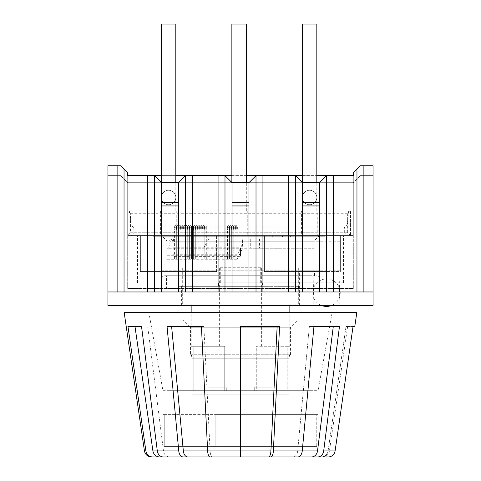 <?xml version="1.0" encoding="UTF-8"?>
<svg xmlns="http://www.w3.org/2000/svg" width="481" height="481" viewBox="0 0 481 481"><rect width="100%" height="100%" fill="white"/><g stroke="black" fill="none" stroke-linecap="round" stroke-linejoin="round"><path stroke-width="0.36" stroke-dasharray="2.4 1.8" d="M130.513 213.708L347.667 213.708L350.487 210.888L127.693 210.888L130.513 213.708L130.513 232.744L127.693 235.564L353.307 235.564L127.693 235.564L127.693 175.637L353.307 175.637L326.515 175.637L353.307 175.637L353.307 172.817L360.359 165.765L373.052 165.765L373.052 175.637L360.359 175.637L373.052 175.637L373.052 165.765L373.052 305.363L107.948 305.363L107.948 165.765L120.641 165.765L127.693 172.817L127.693 182.684L161.532 182.684L161.532 202.429L178.457 202.429L178.457 291.967M240.5 305.363L181.626 305.363L240.5 305.363M339.911 305.363L313.119 305.363L339.911 305.363L339.027 271.524L264.43 271.524L323.46 271.524M240.5 286.327L181.626 286.327L240.5 286.327M295.821 270.815L295.821 286.327L295.821 270.815L310.065 270.815L310.065 275.751L166.468 275.751L314.532 275.751L310.065 275.751L310.065 289.147L298.473 289.147L310.065 289.147L310.065 270.815L295.821 270.815M298.473 286.327L178.806 286.327L298.473 286.327L298.473 289.147L298.473 286.327M310.065 270.815L314.532 270.815L310.065 270.815M298.473 289.147L178.806 289.147L298.473 289.147M310.065 289.147L166.468 289.147L310.065 289.147M240.5 275.751L165.061 275.751L240.5 275.751M240.5 282.804L343.44 282.804L240.5 282.804M216.57 271.524L140.386 271.524L216.57 271.524L216.57 235.564L240.5 235.564L147.433 235.564L216.57 235.564L216.57 271.524L140.386 271.524L140.386 235.564L137.56 235.564L140.386 235.564L140.386 271.524L140.386 235.564L147.433 235.564L140.386 235.564L140.386 271.524L216.57 271.524M323.563 271.524L339.027 271.524M240.5 235.564L343.44 235.564L240.5 235.564M185.504 175.637L224.988 175.637L185.504 175.637L178.457 182.684L178.457 202.429M326.515 175.637L319.468 182.684L353.307 182.684L353.307 235.564L353.307 182.684L360.359 175.637L353.307 182.684L353.307 172.817L360.359 165.765L373.052 165.765L360.359 165.765L353.307 172.817L353.307 182.684L127.693 182.684L127.693 181.277L127.693 182.684L161.532 182.684L154.485 175.637L127.693 175.637L154.485 175.637M350.487 210.888L350.487 235.564L350.487 210.888L127.693 210.888L127.693 235.564L127.693 182.684L353.307 182.684L353.307 288.444L127.693 288.444L353.307 288.444L353.307 182.684L319.468 182.684L319.468 291.967M256.012 175.637L295.496 175.637L256.012 175.637L248.96 182.684L302.543 182.684L302.543 202.429L319.468 202.429M295.496 175.637L302.543 182.684L248.96 182.684L248.96 291.967M224.988 175.637L232.04 182.684L178.457 182.684L232.04 182.684L232.04 202.429L248.96 202.429M161.532 202.429L161.532 291.967M232.04 291.967L232.04 202.429M373.052 291.967L107.948 291.967M107.948 175.637L120.641 175.637L107.948 175.637L107.948 165.765L107.948 175.637M161.357 175.637L175.812 175.637M231.866 175.637L246.314 175.637M302.369 175.637L316.823 175.637M127.693 175.637L127.693 181.277L127.693 175.637M302.543 291.967L302.543 202.429M120.641 175.637L127.693 182.684L120.641 175.637M120.641 165.765L127.693 172.817L120.641 165.765L107.948 165.765L120.641 165.765M147.433 235.564L147.433 271.524L147.433 235.564M264.43 271.524L264.43 235.564L264.43 271.524M340.614 271.524L340.614 235.564L340.614 271.524M333.567 235.564L333.567 271.524L333.567 235.564M314.009 271.524L313.119 305.363M319.468 235.564L161.532 235.564L319.468 235.564L313.822 241.203L170.292 241.203L168.542 248.256L167.178 248.256L167.178 259.722L167.178 239.087L167.178 241.203L161.532 235.564M240.5 241.203L340.614 241.203L240.5 241.203M240.5 270.815L340.614 270.815L240.5 270.815M160.828 270.815L320.172 270.815L160.828 270.815L160.828 267.995L320.172 267.995L320.172 270.815M320.172 267.995L160.828 267.995M215.903 267.995L298.316 267.995L182.684 267.995L220.725 267.995L215.903 267.995L215.903 286.327L265.097 286.327L265.097 267.995M218.554 282.804L262.446 282.804L218.554 282.804L218.554 286.327L215.903 286.327M220.725 282.804L220.725 267.995M260.275 282.804L260.275 267.995M265.097 286.327L262.446 286.327L262.446 282.804M240.5 303.956L298.316 303.956L240.5 303.956M191.149 303.956L289.851 303.956L191.149 303.956L191.149 305.363M191.149 346.26L193.206 346.26L191.149 346.26L191.149 312.416M289.851 346.26L287.794 346.26L287.794 390.674L193.206 390.674L193.206 346.26L224.735 346.26L193.206 346.26L193.206 390.674L287.794 390.674L224.735 390.674L256.265 390.674L256.265 346.26L287.794 346.26L287.794 390.674L256.265 390.674L256.265 346.26L289.851 346.26L289.851 312.416M289.851 305.363L289.851 303.956M224.735 390.674L193.206 390.674L224.735 390.674L224.735 346.26L224.735 390.674M209.127 390.674L226.749 390.674L209.127 390.674L226.749 390.674L209.127 390.674L209.127 387.151L226.749 387.151L209.127 387.151L226.749 387.151L209.127 387.151L209.127 390.674M254.251 390.674L271.873 390.674L254.251 390.674L271.873 390.674L254.251 390.674L254.251 387.151L271.873 387.151L254.251 387.151L271.873 387.151L254.251 387.151L254.251 390.674M261.652 346.26L261.652 267.292L219.348 267.292L261.652 267.292M219.348 346.26L219.348 267.292M226.749 390.674L226.749 387.151L226.749 390.674M271.873 390.674L271.873 387.151L271.873 390.674M218.554 286.327L262.446 286.327M168.735 239.087L167.178 239.087L168.735 239.087L170.292 241.203M167.178 241.203L167.178 248.256L242.616 248.256L236.977 259.722L236.977 255.237L242.616 243.771L242.616 239.087L242.616 248.256L203.619 248.256L279.984 248.256L250.721 248.256L250.721 239.087L279.984 239.087L173.419 239.087L250.721 239.087M171.116 239.087L167.178 239.087L171.116 239.087L173.419 241.203L259.475 241.203L259.475 239.087M208.604 239.087L203.619 248.256M313.822 248.256L313.822 241.203L259.475 241.203L259.475 248.256L313.822 248.256L168.542 248.256M167.178 242.099L242.616 242.099M173.419 241.203L173.419 239.087M167.178 255.237L236.977 255.237M242.616 243.771L242.616 248.256M167.178 259.722L236.977 259.722M259.475 248.256L250.721 248.256M236.977 257.78A1.058 0.746 0 0 1 238.035 258.525A1.058 0.746 0 0 1 236.977 259.271A1.058 0.746 0 0 1 235.918 258.525A1.058 0.746 0 0 1 236.977 257.78M236.977 228.186A1.058 0.914 180 0 1 236.977 230.02A1.058 0.914 180 0 1 236.977 228.186M234.86 257.78A1.058 0.746 0 0 1 235.918 258.525A1.058 0.746 0 0 1 234.86 259.271A1.058 0.746 0 0 1 233.802 258.525A1.058 0.746 0 0 1 234.86 257.78M234.86 228.186A1.058 0.914 180 0 1 234.86 230.02A1.058 0.914 180 0 1 234.86 228.186M232.744 257.78A1.058 0.746 0 0 1 233.802 258.525A1.058 0.746 0 0 1 232.744 259.271A1.058 0.746 0 0 1 231.686 258.525A1.058 0.746 0 0 1 232.744 257.78M232.744 228.186A1.058 0.914 180 0 1 232.744 230.02A1.058 0.914 180 0 1 232.744 228.186M230.627 257.78A1.058 0.746 0 0 1 231.686 258.525A1.058 0.746 0 0 1 230.627 259.271A1.058 0.746 0 0 1 229.569 258.525A1.058 0.746 0 0 1 230.627 257.78M230.627 228.186A1.058 0.914 180 0 1 230.627 230.02A1.058 0.914 180 0 1 230.627 228.186M228.517 257.78A1.058 0.746 0 0 1 229.569 258.525A1.058 0.746 0 0 1 228.517 259.271A1.058 0.746 0 0 1 227.459 258.525A1.058 0.746 0 0 1 228.517 257.78M228.517 228.186A1.058 0.914 180 0 1 228.517 230.02A1.058 0.914 180 0 1 228.517 228.186M205.249 257.78A1.058 0.746 0 0 1 206.307 258.525A1.058 0.746 0 0 1 205.249 259.271A1.058 0.746 0 0 1 204.191 258.525A1.058 0.746 0 0 1 205.249 257.78M205.249 228.186A1.058 0.914 180 0 1 205.249 230.02A1.058 0.914 180 0 1 205.249 228.186M203.132 257.78A1.058 0.746 0 0 1 204.191 258.525A1.058 0.746 0 0 1 203.132 259.271A1.058 0.746 0 0 1 202.074 258.525A1.058 0.746 0 0 1 203.132 257.78M203.132 228.186A1.058 0.914 180 0 1 203.132 230.02A1.058 0.914 180 0 1 203.132 228.186M201.016 257.78A1.058 0.746 0 0 1 202.074 258.525A1.058 0.746 0 0 1 201.016 259.271A1.058 0.746 0 0 1 199.958 258.525A1.058 0.746 0 0 1 201.016 257.78M201.016 228.186A1.058 0.914 180 0 1 201.016 230.02A1.058 0.914 180 0 1 201.016 228.186M198.9 257.78A1.058 0.746 0 0 1 199.958 258.525A1.058 0.746 0 0 1 198.9 259.271A1.058 0.746 0 0 1 197.847 258.525A1.058 0.746 0 0 1 198.9 257.78M198.9 228.186A1.058 0.914 180 0 1 198.9 230.02A1.058 0.914 180 0 1 198.9 228.186M196.789 257.78A1.058 0.746 0 0 1 197.847 258.525A1.058 0.746 0 0 1 196.789 259.271A1.058 0.746 0 0 1 195.731 258.525A1.058 0.746 0 0 1 196.789 257.78M196.789 228.186A1.058 0.914 180 0 1 196.789 230.02A1.058 0.914 180 0 1 196.789 228.186M194.673 257.78A1.058 0.746 0 0 1 195.731 258.525A1.058 0.746 0 0 1 194.673 259.271A1.058 0.746 0 0 1 193.615 258.525A1.058 0.746 0 0 1 194.673 257.78M194.673 228.186A1.058 0.914 180 0 1 194.673 230.02A1.058 0.914 180 0 1 194.673 228.186M192.556 257.78A1.058 0.746 0 0 1 193.615 258.525A1.058 0.746 0 0 1 192.556 259.271A1.058 0.746 0 0 1 191.498 258.525A1.058 0.746 0 0 1 192.556 257.78M192.556 228.186A1.058 0.914 180 0 1 192.556 230.02A1.058 0.914 180 0 1 192.556 228.186M190.44 257.78A1.058 0.746 0 0 1 191.498 258.525A1.058 0.746 0 0 1 190.44 259.271A1.058 0.746 0 0 1 189.382 258.525A1.058 0.746 0 0 1 190.44 257.78M190.44 228.186A1.058 0.914 180 0 1 190.44 230.02A1.058 0.914 180 0 1 190.44 228.186M188.324 257.78A1.058 0.746 0 0 1 189.382 258.525A1.058 0.746 0 0 1 188.324 259.271A1.058 0.746 0 0 1 187.271 258.525A1.058 0.746 0 0 1 188.324 257.78M188.324 228.186A1.058 0.914 180 0 1 188.324 230.02A1.058 0.914 180 0 1 188.324 228.186M186.213 257.78A1.058 0.746 0 0 1 187.271 258.525A1.058 0.746 0 0 1 186.213 259.271A1.058 0.746 0 0 1 185.155 258.525A1.058 0.746 0 0 1 186.213 257.78M186.213 228.186A1.058 0.914 180 0 1 186.213 230.02A1.058 0.914 180 0 1 186.213 228.186M184.097 257.78A1.058 0.746 0 0 1 185.155 258.525A1.058 0.746 0 0 1 184.097 259.271A1.058 0.746 0 0 1 183.039 258.525A1.058 0.746 0 0 1 184.097 257.78M184.097 228.186A1.058 0.914 180 0 1 184.097 230.02A1.058 0.914 180 0 1 184.097 228.186M181.98 257.78A1.058 0.746 0 0 1 183.039 258.525A1.058 0.746 0 0 1 181.98 259.271A1.058 0.746 0 0 1 180.922 258.525A1.058 0.746 0 0 1 181.98 257.78M181.98 228.186A1.058 0.914 180 0 1 181.98 230.02A1.058 0.914 180 0 1 181.98 228.186M179.864 257.78A1.058 0.746 0 0 1 180.922 258.525A1.058 0.746 0 0 1 179.864 259.271A1.058 0.746 0 0 1 178.806 258.525A1.058 0.746 0 0 1 179.864 257.78M179.864 228.186A1.058 0.914 180 0 1 179.864 230.02A1.058 0.914 180 0 1 179.864 228.186M177.754 257.78A1.058 0.746 0 0 1 178.806 258.525A1.058 0.746 0 0 1 177.754 259.271A1.058 0.746 0 0 1 176.695 258.525A1.058 0.746 0 0 1 177.754 257.78M177.754 228.186A1.058 0.914 180 0 1 177.754 230.02A1.058 0.914 180 0 1 177.754 228.186M175.637 257.78A1.058 0.746 0 0 1 176.695 258.525A1.058 0.746 0 0 1 175.637 259.271A1.058 0.746 0 0 1 174.579 258.525A1.058 0.746 0 0 1 175.637 257.78M175.637 228.186A1.058 0.914 180 0 1 175.637 230.02A1.058 0.914 180 0 1 175.637 228.186M240.5 250.15L240.5 247.757L173.166 247.757L173.166 250.15L240.5 250.15L240.5 256.632L240.5 254.239L173.166 254.239L173.166 256.632L240.5 256.632M240.5 247.757L240.5 254.239M173.166 250.15L173.166 256.632M173.166 247.757L173.166 254.239M124.164 312.416L356.836 312.416M148.845 312.416L332.155 312.416L148.845 312.416L162.945 390.674L318.055 390.674L332.155 312.416M317.652 456.95A7.053 6.109 -90 0 0 323.695 450.919L339.46 326.515L309.373 326.515L339.46 326.515L333.291 326.515L317.52 450.919A7.053 6.109 90 0 1 311.484 456.95L328.234 456.95A7.053 6.944 90 0 0 335.107 450.919L353.036 326.515L346.013 326.515L353.036 326.515M151.413 456.95L297.763 456.95A7.053 4.533 90 0 0 302.248 450.919L313.949 326.515L309.373 326.515L313.949 326.515M270.971 456.95A7.053 2.411 -90 0 0 273.358 450.919L279.581 326.515L240.5 326.515L279.581 326.515L240.5 326.515L240.5 456.95L240.5 450.919L270.917 450.919L277.146 326.515M240.5 456.95L240.5 450.919L207.642 450.919A7.053 2.411 -90 0 0 210.029 456.95L212.47 456.95A7.053 2.411 90 0 1 210.083 450.919L207.642 450.919L201.419 326.515L167.051 326.515L178.752 450.919A7.053 4.533 90 0 0 183.237 456.95M178.752 450.919L157.305 450.919A7.053 6.109 -90 0 0 163.348 456.95L169.516 456.95A7.053 6.109 90 0 1 163.48 450.919L157.305 450.919L141.54 326.515L127.964 326.515L145.893 450.919L144.438 450.919M297.763 456.95L311.484 456.95M152.91 450.919L163.48 450.919A7.053 6.109 90 0 0 169.516 456.95L159.782 456.95A7.053 6.944 -90 0 1 152.91 450.919L134.987 326.515L141.54 326.515M347.643 326.515L329.437 450.919L328.09 450.919A7.053 6.944 -90 0 1 321.218 456.95A7.053 6.944 -90 0 0 328.09 450.919L329.437 450.919C328.637 454.617 326.31 456.625 322.462 456.95L328.234 456.95M162.945 414.646L164.237 414.646L164.237 446.374L316.763 446.374L164.237 446.374L164.237 414.646L162.945 414.646L162.945 456.95L212.47 456.95A7.053 2.411 90 0 1 210.083 450.919L203.854 326.515L201.419 326.515M318.055 414.646L316.763 414.646L316.763 446.374L215.825 446.374L316.763 446.374L316.763 414.646L318.055 414.646L318.055 456.95L268.53 456.95A7.053 2.411 90 0 0 270.917 450.919M164.237 414.646L215.825 414.646L164.237 414.646M215.825 446.374L215.825 414.646L316.763 414.646L215.825 414.646L215.825 446.374M273.358 450.919L297.667 450.919A7.053 4.533 -90 0 1 293.182 456.95A7.053 4.533 -90 0 0 297.667 450.919L309.373 326.515L297.667 450.919L317.52 450.919M183.333 450.919L171.627 326.515L203.854 326.515L210.083 450.919L183.333 450.919A7.053 4.533 -90 0 0 187.818 456.95M171.627 326.515L167.051 326.515L171.627 326.515M163.48 450.919L147.709 326.515L163.48 450.919M134.987 326.515L127.964 326.515L134.987 326.515M152.766 456.95A7.053 6.944 90 0 1 145.893 450.919M328.09 450.919L346.013 326.515L328.09 450.919M162.945 390.674L318.055 390.674M311.003 390.674L169.997 390.674L311.003 390.674L311.003 320.172L169.997 320.172L311.003 320.172M169.997 390.674L169.997 320.172M183.393 320.172L297.607 320.172L183.393 320.172L190.44 327.218L290.56 327.218L297.607 320.172M288.925 394.204L288.925 358.243L192.075 358.243L192.075 394.204L288.925 394.204L192.075 394.204L288.925 394.204L192.075 394.204L192.075 358.243L191.288 354.719L190.44 354.719L190.44 327.218L290.56 327.218L290.56 354.719L289.712 354.719L288.925 358.243L288.925 394.204M196.885 394.204L284.115 394.204L196.885 394.204L284.115 394.204L196.885 394.204L196.885 390.674L284.115 390.674L284.115 394.204L284.115 390.674L196.885 390.674L284.115 390.674L196.885 390.674L196.885 394.204M290.56 354.719L289.712 354.719L288.925 358.243L192.075 358.243L191.288 354.719L190.44 354.719M289.712 354.719L191.288 354.719L289.712 354.719M321.23 305.363A13.751 13.751 0 0 1 326.515 278.926A13.751 13.751 0 0 1 331.806 305.363M301.419 236.267L317.773 236.267L301.419 236.267L301.419 235.564L317.773 235.564L301.419 235.564L317.773 235.564L301.419 235.564L301.419 210.888L317.773 210.888L301.419 210.888M176.761 210.888L176.761 236.267L160.407 236.267L160.407 235.564L176.761 235.564L160.407 235.564L176.761 235.564L160.407 235.564L160.407 210.888L176.761 210.888L160.407 210.888M247.27 210.888L247.27 236.267L230.91 236.267L230.91 235.564L247.27 235.564L230.91 235.564L247.27 235.564L230.91 235.564L230.91 210.888L247.27 210.888L230.91 210.888M317.773 236.267L317.773 210.888M350.487 235.564L347.667 232.744L347.667 213.708M127.693 235.564L127.693 210.888M133.868 232.744L344.312 232.744L347.138 235.564L347.126 224.994L130.994 224.988L347.18 224.988L344.312 227.808L133.868 227.808L133.868 232.744L131.054 235.558L131.054 224.994L133.868 227.808M129.473 210.888L130.994 224.988M348.707 210.888L347.18 224.988M224.988 235.564L224.988 236.267L264.472 236.267L213.708 236.267L231.337 236.267L224.988 236.267L224.988 235.564L264.472 235.564L213.708 235.564L231.337 235.564L231.337 236.267L231.337 235.564L224.988 235.564M230.91 236.267L247.27 236.267M235.564 235.564L235.564 236.267L235.564 235.564M242.616 235.564L242.616 236.267L242.616 235.564M253.192 235.564L253.192 236.267L253.192 235.564M246.843 235.564L246.843 236.267L246.843 235.564M262.115 236.267L325.108 236.267L262.115 236.267L262.115 235.564L260.185 235.564L325.108 235.564L262.115 235.564M292.58 235.564L292.58 236.267M297.685 235.564L297.685 236.267M274.964 235.564L274.964 236.267M216.065 235.564L153.072 235.564L216.065 235.564L216.065 236.267L217.995 236.267L153.072 236.267L216.065 236.267M160.407 236.267L176.761 236.267M185.6 235.564L185.6 236.267M180.495 235.564L180.495 236.267M203.216 235.564L203.216 236.267M272.306 236.267L172.108 236.267L282.449 236.267L272.306 236.267L272.306 236.977L306.072 236.977L172.108 236.977L272.306 236.977M290.398 236.267L290.398 236.977M205.874 236.267L205.874 236.977M187.782 236.267L187.782 236.977M168.584 210.888L175.812 210.888L168.584 210.888M168.584 204.72A7.227 7.227 0 0 0 175.812 197.493A7.227 7.227 0 0 0 168.584 190.266A7.227 7.227 0 0 0 161.357 197.493A7.227 7.227 0 0 0 168.584 204.72A7.227 7.227 0 0 0 175.812 197.493A7.227 7.227 0 0 0 168.584 190.266A7.227 7.227 0 0 0 161.357 197.493A7.227 7.227 0 0 0 168.584 204.72A7.227 7.227 0 0 0 175.812 197.493A7.227 7.227 0 0 0 168.584 190.266A7.227 7.227 0 0 0 161.357 197.493A7.227 7.227 0 0 0 168.584 204.72M175.812 24.05L161.357 24.05M309.596 210.888L316.823 210.888L309.596 210.888M309.596 204.72A7.227 7.227 0 0 0 316.823 197.493A7.227 7.227 0 0 0 309.596 190.266A7.227 7.227 0 0 0 302.369 197.493A7.227 7.227 0 0 0 309.596 204.72A7.227 7.227 0 0 0 316.823 197.493A7.227 7.227 0 0 0 309.596 190.266A7.227 7.227 0 0 0 302.369 197.493A7.227 7.227 0 0 0 309.596 204.72A7.227 7.227 0 0 0 316.823 197.493A7.227 7.227 0 0 0 309.596 190.266A7.227 7.227 0 0 0 302.369 197.493A7.227 7.227 0 0 0 309.596 204.72M316.823 24.05L302.369 24.05M231.866 210.888L246.314 210.888L231.866 210.888L231.866 182.509M246.314 210.888L246.314 182.684M246.314 24.05L231.866 24.05M127.693 288.444L127.693 182.684L127.693 288.444M240.5 279.984L160.828 279.984L240.5 279.984M236.977 226.87A1.058 0.746 0 0 1 238.035 227.615A1.058 0.746 0 0 1 236.977 228.361A1.058 0.746 0 0 1 235.918 227.615A1.058 0.746 0 0 1 236.977 226.87M236.977 227.802A1.058 0.914 180 0 1 236.977 225.974A1.058 0.914 180 0 1 236.977 227.802M234.86 226.87A1.058 0.746 0 0 1 235.918 227.615A1.058 0.746 0 0 1 234.86 228.361A1.058 0.746 0 0 1 233.802 227.615A1.058 0.746 0 0 1 234.86 226.87M234.86 227.802A1.058 0.914 180 0 1 234.86 225.974A1.058 0.914 180 0 1 234.86 227.802M232.744 226.87A1.058 0.746 0 0 1 233.802 227.615A1.058 0.746 0 0 1 232.744 228.361A1.058 0.746 0 0 1 231.686 227.615A1.058 0.746 0 0 1 232.744 226.87M232.744 227.802A1.058 0.914 180 0 1 232.744 225.974A1.058 0.914 180 0 1 232.744 227.802M230.627 226.87A1.058 0.746 0 0 1 231.686 227.615A1.058 0.746 0 0 1 230.627 228.361A1.058 0.746 0 0 1 229.569 227.615A1.058 0.746 0 0 1 230.627 226.87M230.627 227.802A1.058 0.914 180 0 1 230.627 225.974A1.058 0.914 180 0 1 230.627 227.802M228.517 226.87A1.058 0.746 0 0 1 229.569 227.615A1.058 0.746 0 0 1 228.517 228.361A1.058 0.746 0 0 1 227.459 227.615A1.058 0.746 0 0 1 228.517 226.87M228.517 227.802A1.058 0.914 180 0 1 228.517 225.974A1.058 0.914 180 0 1 228.517 227.802M205.249 226.87A1.058 0.746 0 0 1 206.307 227.615A1.058 0.746 0 0 1 205.249 228.361A1.058 0.746 0 0 1 204.191 227.615A1.058 0.746 0 0 1 205.249 226.87M205.249 227.802A1.058 0.914 180 0 1 205.249 225.974A1.058 0.914 180 0 1 205.249 227.802M203.132 226.87A1.058 0.746 0 0 1 204.191 227.615A1.058 0.746 0 0 1 203.132 228.361A1.058 0.746 0 0 1 202.074 227.615A1.058 0.746 0 0 1 203.132 226.87M203.132 227.802A1.058 0.914 180 0 1 203.132 225.974A1.058 0.914 180 0 1 203.132 227.802M201.016 226.87A1.058 0.746 0 0 1 202.074 227.615A1.058 0.746 0 0 1 201.016 228.361A1.058 0.746 0 0 1 199.958 227.615A1.058 0.746 0 0 1 201.016 226.87M201.016 227.802A1.058 0.914 180 0 1 201.016 225.974A1.058 0.914 180 0 1 201.016 227.802M198.9 226.87A1.058 0.746 0 0 1 199.958 227.615A1.058 0.746 0 0 1 198.9 228.361A1.058 0.746 0 0 1 197.847 227.615A1.058 0.746 0 0 1 198.9 226.87M198.9 227.802A1.058 0.914 180 0 1 198.9 225.974A1.058 0.914 180 0 1 198.9 227.802M196.789 226.87A1.058 0.746 0 0 1 197.847 227.615A1.058 0.746 0 0 1 196.789 228.361A1.058 0.746 0 0 1 195.731 227.615A1.058 0.746 0 0 1 196.789 226.87M196.789 227.802A1.058 0.914 180 0 1 196.789 225.974A1.058 0.914 180 0 1 196.789 227.802M194.673 226.87A1.058 0.746 0 0 1 195.731 227.615A1.058 0.746 0 0 1 194.673 228.361A1.058 0.746 0 0 1 193.615 227.615A1.058 0.746 0 0 1 194.673 226.87M194.673 227.802A1.058 0.914 180 0 1 194.673 225.974A1.058 0.914 180 0 1 194.673 227.802M192.556 226.87A1.058 0.746 0 0 1 193.615 227.615A1.058 0.746 0 0 1 192.556 228.361A1.058 0.746 0 0 1 191.498 227.615A1.058 0.746 0 0 1 192.556 226.87M192.556 227.802A1.058 0.914 180 0 1 192.556 225.974A1.058 0.914 180 0 1 192.556 227.802M190.44 226.87A1.058 0.746 0 0 1 191.498 227.615A1.058 0.746 0 0 1 190.44 228.361A1.058 0.746 0 0 1 189.382 227.615A1.058 0.746 0 0 1 190.44 226.87M190.44 227.802A1.058 0.914 180 0 1 190.44 225.974A1.058 0.914 180 0 1 190.44 227.802M188.324 226.87A1.058 0.746 0 0 1 189.382 227.615A1.058 0.746 0 0 1 188.324 228.361A1.058 0.746 0 0 1 187.271 227.615A1.058 0.746 0 0 1 188.324 226.87M188.324 227.802A1.058 0.914 180 0 1 188.324 225.974A1.058 0.914 180 0 1 188.324 227.802M186.213 226.87A1.058 0.746 0 0 1 187.271 227.615A1.058 0.746 0 0 1 186.213 228.361A1.058 0.746 0 0 1 185.155 227.615A1.058 0.746 0 0 1 186.213 226.87M186.213 227.802A1.058 0.914 180 0 1 186.213 225.974A1.058 0.914 180 0 1 186.213 227.802M184.097 226.87A1.058 0.746 0 0 1 185.155 227.615A1.058 0.746 0 0 1 184.097 228.361A1.058 0.746 0 0 1 183.039 227.615A1.058 0.746 0 0 1 184.097 226.87M184.097 227.802A1.058 0.914 180 0 1 184.097 225.974A1.058 0.914 180 0 1 184.097 227.802M181.98 226.87A1.058 0.746 0 0 1 183.039 227.615A1.058 0.746 0 0 1 181.98 228.361A1.058 0.746 0 0 1 180.922 227.615A1.058 0.746 0 0 1 181.98 226.87M181.98 227.802A1.058 0.914 180 0 1 181.98 225.974A1.058 0.914 180 0 1 181.98 227.802M179.864 226.87A1.058 0.746 0 0 1 180.922 227.615A1.058 0.746 0 0 1 179.864 228.361A1.058 0.746 0 0 1 178.806 227.615A1.058 0.746 0 0 1 179.864 226.87M179.864 227.802A1.058 0.914 180 0 1 179.864 225.974A1.058 0.914 180 0 1 179.864 227.802M177.754 226.87A1.058 0.746 0 0 1 178.806 227.615A1.058 0.746 0 0 1 177.754 228.361A1.058 0.746 0 0 1 176.695 227.615A1.058 0.746 0 0 1 177.754 226.87M177.754 227.802A1.058 0.914 180 0 1 177.754 225.974A1.058 0.914 180 0 1 177.754 227.802M175.637 226.87A1.058 0.746 0 0 1 176.695 227.615A1.058 0.746 0 0 1 175.637 228.361A1.058 0.746 0 0 1 174.579 227.615A1.058 0.746 0 0 1 175.637 226.87M175.637 227.802A1.058 0.914 180 0 1 175.637 225.974A1.058 0.914 180 0 1 175.637 227.802M323.695 450.919L335.107 450.919M130.513 232.744L347.667 232.744M344.312 232.744L344.312 227.808M232.04 235.564L232.04 236.267M246.14 235.564L246.14 236.267M260.882 236.267L260.882 235.564M265.013 236.267L265.013 235.564M266.498 236.267L266.498 235.564M299.627 235.564L299.627 236.267M319.564 235.564L319.564 236.267M217.298 235.564L217.298 236.267M213.167 235.564L213.167 236.267M211.682 235.564L211.682 236.267M178.553 235.564L178.553 236.267M158.616 235.564L158.616 236.267M168.584 208.069L175.812 208.069L168.584 208.069M168.584 186.917L175.812 186.917L168.584 186.917M309.596 208.069L316.823 208.069L309.596 208.069M309.596 186.917L316.823 186.917L309.596 186.917M181.626 305.363L181.626 286.327M299.374 305.363L299.374 270.815M178.806 289.147L178.806 286.327M166.468 289.147L166.468 275.751M160.828 282.804L160.828 279.984C161.057 277.435 162.47 276.028 165.061 275.751M320.172 282.804L320.172 279.984C319.943 277.435 318.53 276.028 315.939 275.751M137.56 282.804L137.56 235.564M343.44 282.804L343.44 235.564M314.532 275.751L314.532 270.815M326.515 241.203L326.515 235.564M154.485 241.203L154.485 235.564M340.614 270.815L340.614 241.203M140.386 270.815L140.386 241.203M298.316 303.956L298.316 267.995M182.684 303.956L182.684 267.995M279.984 248.256L279.984 239.087M238.035 258.525L238.035 226.274L236.977 227.333L235.918 226.274L236.977 225.216L238.035 226.274L238.035 229.1M235.918 258.525L235.918 226.274L235.918 229.1L235.918 226.274L234.86 227.333L233.802 226.274L234.86 225.216L235.918 226.274L235.918 258.525M233.802 258.525L233.802 226.274L233.802 229.1L233.802 226.274L232.744 227.333L231.686 226.274L232.744 225.216L233.802 226.274L233.802 258.525M231.686 258.525L231.686 226.274L231.686 229.1L231.686 226.274L230.627 227.333L229.569 226.274L230.627 225.216L231.686 226.274L231.686 258.525M229.569 258.525L229.569 226.274L229.569 229.1L229.569 226.274L228.517 227.333L227.459 226.274L228.517 225.216L229.569 226.274L229.569 258.525M227.459 258.525L227.459 229.1M206.307 258.525L206.307 226.274L205.249 227.333L204.191 226.274L205.249 225.216L206.307 226.274L206.307 229.1M204.191 258.525L204.191 226.274L204.191 229.1L204.191 226.274L203.132 227.333L202.074 226.274L203.132 225.216L204.191 226.274L204.191 258.525M202.074 258.525L202.074 226.274L202.074 229.1L202.074 226.274L201.016 227.333L199.958 226.274L201.016 225.216L202.074 226.274L202.074 258.525M199.958 258.525L199.958 226.274L199.958 229.1L199.958 226.274L198.9 227.333L197.847 226.274L198.9 225.216L199.958 226.274L199.958 258.525M197.847 258.525L197.847 226.274L197.847 229.1L197.847 226.274L196.789 227.333L195.731 226.274L196.789 225.216L197.847 226.274L197.847 258.525M195.731 258.525L195.731 226.274L195.731 229.1L195.731 226.274L194.673 227.333L193.615 226.274L194.673 225.216L195.731 226.274L195.731 258.525M193.615 258.525L193.615 226.274L193.615 229.1L193.615 226.274L192.556 227.333L191.498 226.274L192.556 225.216L193.615 226.274L193.615 258.525M191.498 258.525L191.498 226.274L191.498 229.1L191.498 226.274L190.44 227.333L189.382 226.274L190.44 225.216L191.498 226.274L191.498 258.525M189.382 258.525L189.382 226.274L189.382 229.1L189.382 226.274L188.324 227.333L187.271 226.274L188.324 225.216L189.382 226.274L189.382 258.525M187.271 258.525L187.271 226.274L187.271 229.1L187.271 226.274L186.213 227.333L185.155 226.274L186.213 225.216L187.271 226.274L187.271 258.525M185.155 258.525L185.155 226.274L185.155 229.1L185.155 226.274L184.097 227.333L183.039 226.274L184.097 225.216L185.155 226.274L185.155 258.525M183.039 258.525L183.039 226.274L183.039 229.1L183.039 226.274L181.98 227.333L180.922 226.274L181.98 225.216L183.039 226.274L183.039 258.525M180.922 258.525L180.922 226.274L180.922 229.1L180.922 226.274L179.864 227.333L178.806 226.274L179.864 225.216L180.922 226.274L180.922 258.525M178.806 258.525L178.806 226.274L178.806 229.1L178.806 226.274L177.754 227.333L176.695 226.274L177.754 225.216L178.806 226.274L178.806 258.525M176.695 258.525L176.695 226.274L176.695 229.1L176.695 226.274L175.637 227.333L174.579 226.274L175.637 225.216L176.695 226.274L176.695 258.525M174.579 258.525L174.579 229.1M213.708 235.564L213.708 236.267M264.472 235.564L264.472 236.267M260.185 236.267L260.185 235.564M265.175 235.564L265.175 236.267M264.983 236.267L264.983 235.564M325.108 235.564L325.108 236.267M217.995 235.564L217.995 236.267M213.005 236.267L213.005 235.564M213.197 235.564L213.197 236.267M153.072 236.267L153.072 235.564M195.731 236.267L195.731 236.977M282.449 236.267L282.449 236.977M172.108 236.267L172.108 236.977M306.072 236.267L306.072 236.977M161.357 210.888L161.357 182.509M175.812 210.888L175.812 182.684M302.369 210.888L302.369 182.509M316.823 210.888L316.823 182.684"/><path stroke-width="0.72" d="M154.485 291.967L154.485 175.637L161.532 182.684L178.457 182.684L178.457 291.967L107.948 291.967L107.948 305.363L373.052 305.363L373.052 165.765L360.359 165.765L356.962 169.162L356.962 291.967L326.515 291.967L326.515 175.637L319.468 182.684L319.468 291.967L302.543 291.967L302.543 182.684L319.468 182.684M161.532 202.429L178.457 202.429M232.04 202.429L248.96 202.429M302.543 202.429L319.468 202.429M248.96 291.967L248.96 182.684L256.012 175.637L256.012 291.967L232.04 291.967L232.04 182.684L248.96 182.684M178.457 291.967L185.504 291.967L185.504 175.637L178.457 182.684M232.04 291.967L185.504 291.967M302.543 291.967L256.012 291.967M319.468 291.967L326.515 291.967M373.052 291.967L356.962 291.967M161.357 175.637L147.565 175.637L147.565 291.967M161.532 291.967L161.532 182.684M117.117 291.967L117.117 165.765L107.948 165.765L107.948 291.967M224.988 291.967L224.988 175.637L232.04 182.684M363.883 291.967L363.883 165.765M295.496 291.967L295.496 175.637L302.543 182.684M175.812 175.637L192.424 175.637L192.424 291.967M192.424 175.637L231.866 175.637M246.314 175.637L262.933 175.637L262.933 291.967M262.933 175.637L302.369 175.637M316.823 175.637L333.435 175.637L333.435 291.967M147.565 175.637L127.693 175.637L127.693 172.817L124.038 169.162L124.038 291.967M356.962 169.162L353.307 172.817L353.307 175.637L333.435 175.637M117.117 165.765L120.641 165.765L124.038 169.162M218.067 175.637L218.067 291.967M288.576 175.637L288.576 291.967M191.149 312.416L191.149 305.363M289.851 312.416L289.851 305.363M318.055 456.95L163.348 456.95A7.053 6.109 -90 0 1 157.305 450.919L152.91 450.919A7.053 6.944 -90 0 0 159.782 456.95L152.766 456.95A7.053 6.944 90 0 1 145.893 450.919L144.438 450.919L124.164 312.416L356.836 312.416L354.768 326.515L353.036 326.515L354.768 326.515M152.766 456.95L151.413 456.95C147.559 456.625 145.238 454.617 144.438 450.919M353.036 326.515L335.107 450.919A7.053 6.944 90 0 1 328.234 456.95L210.029 456.95A7.053 2.411 -90 0 1 207.642 450.919L201.419 326.515L171.627 326.515L183.333 450.919A7.053 4.533 -90 0 0 187.818 456.95M328.234 456.95L322.462 456.95M277.146 326.515L270.917 450.919A7.053 2.411 90 0 1 268.53 456.95L162.945 456.95M145.893 450.919L127.964 326.515L141.54 326.515L134.987 326.515L152.91 450.919M201.419 326.515L167.051 326.515L178.752 450.919L157.305 450.919L141.54 326.515M270.917 450.919L240.5 450.919L240.5 326.515L279.581 326.515L273.358 450.919A7.053 2.411 -90 0 1 270.971 456.95M311.484 456.95A7.053 6.109 90 0 0 317.52 450.919L302.248 450.919L313.949 326.515L339.46 326.515L323.695 450.919A7.053 6.109 -90 0 1 317.652 456.95M317.52 450.919L333.291 326.515L313.949 326.515M273.358 450.919L302.248 450.919A7.053 4.533 90 0 1 297.763 456.95M183.333 450.919L240.5 450.919L240.5 456.95M178.752 450.919A7.053 4.533 90 0 0 183.237 456.95M331.806 305.363A13.751 13.751 0 0 1 321.23 305.363M161.357 182.509L161.357 24.05L175.812 24.05L175.812 182.684M302.369 182.509L302.369 24.05L316.823 24.05L316.823 182.684M246.314 182.684L246.314 24.05L231.866 24.05L231.866 182.509M161.532 205.952L178.457 205.952M232.04 205.952L248.96 205.952M302.543 205.952L319.468 205.952M335.107 450.919L323.695 450.919"/></g></svg>

